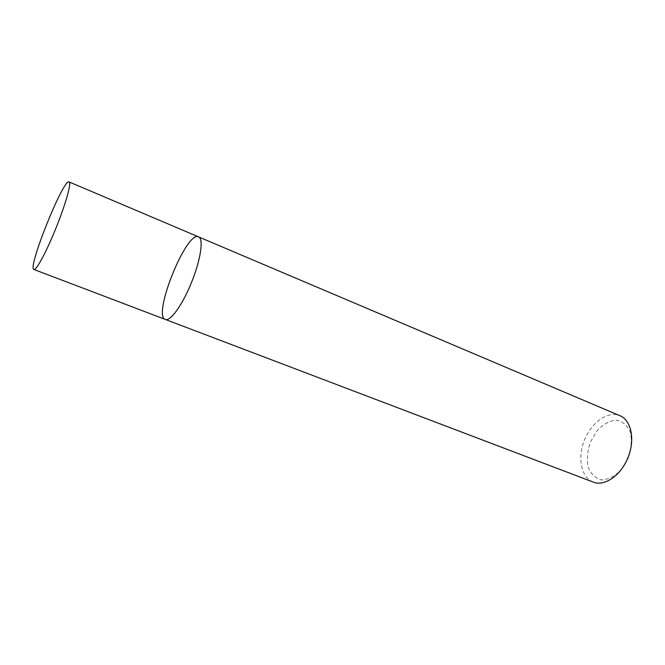 <?xml version="1.0" encoding="UTF-8"?>
<svg xmlns="http://www.w3.org/2000/svg" width="665" height="665" viewBox="0 0 665 665"><rect width="100%" height="100%" fill="white"/><g stroke="black" fill="none" stroke-linecap="round" stroke-linejoin="round"><path stroke-width="0.5" stroke-dasharray="3.33 2.49" d="M593.155 482.058C581.044 477.503 577.303 457.587 584.477 440.022C591.459 422.375 607.943 410.588 619.846 415.683M628.309 458.069L621.035 470.08C614.66 476.356 608.118 479.631 601.409 479.922C595.283 478.243 590.852 473.954 588.109 467.071C586.705 459.166 587.478 450.812 590.42 442.009L597.22 430.546C603.188 424.353 609.497 420.854 616.147 420.047C622.423 421.178 627.145 425.126 630.304 431.909C632.049 439.981 631.384 448.7 628.309 458.069M165.344 319.441C152.11 315.784 186.466 230.348 198.536 236.873"/><path stroke-width="1" d="M191.445 282.592C182.534 304.861 170.165 321.926 165.344 319.441C152.11 315.784 186.466 230.348 198.536 236.873C203.847 238.419 200.73 260.023 191.445 282.592C182.534 304.861 170.165 321.926 165.344 319.441L593.155 482.058C604.244 486.772 620.769 475.691 627.81 457.927C635.449 440.055 631.309 420.014 619.846 415.683L198.536 236.873C203.847 238.419 200.73 260.023 191.445 282.592M55.951 228.145C46.45 251.827 36.068 271.004 33.873 269.466C27.232 268.352 63.508 178.129 69.069 181.927C71.778 182.31 65.719 204.105 55.951 228.145M33.873 269.466L165.344 319.441M69.069 181.927L198.536 236.873"/></g></svg>
